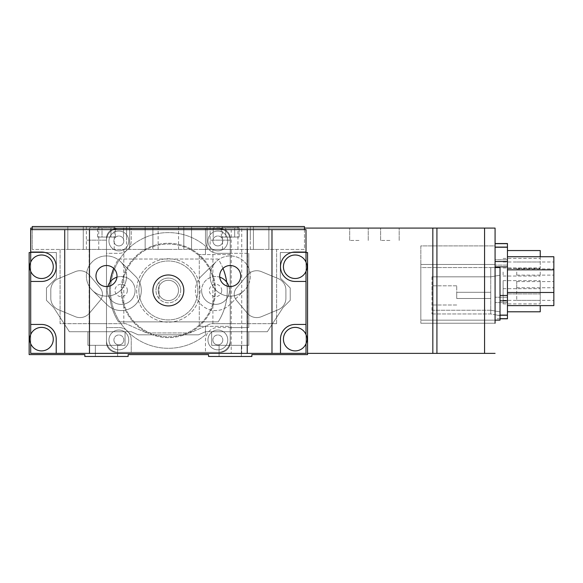 <?xml version="1.0" encoding="UTF-8"?>
<svg xmlns="http://www.w3.org/2000/svg" width="583" height="583" viewBox="0 0 583 583"><rect width="100%" height="100%" fill="white"/><g stroke="black" fill="none" stroke-linecap="round" stroke-linejoin="round"><path stroke-width="0.44" stroke-dasharray="2.92 2.19" d="M113.911 240.954A4.948 4.948 0 0 0 118.859 245.902A4.948 4.948 0 0 0 123.807 240.954A4.948 4.948 0 0 1 118.859 245.902A4.948 4.948 0 0 1 113.911 240.954A4.948 4.948 0 0 1 118.859 236.006A4.948 4.948 0 0 1 123.807 240.954A4.948 4.948 0 0 0 118.859 236.006A4.948 4.948 0 0 0 113.911 240.954M212.897 240.954A4.948 4.948 0 0 0 217.845 245.902A4.948 4.948 0 0 0 222.793 240.954A4.948 4.948 0 0 1 217.845 245.902A4.948 4.948 0 0 1 212.897 240.954A4.948 4.948 0 0 1 217.845 236.006A4.948 4.948 0 0 1 222.793 240.954A4.948 4.948 0 0 0 217.845 236.006A4.948 4.948 0 0 0 212.897 240.954M212.897 339.94A4.948 4.948 0 0 0 217.845 344.888A4.948 4.948 0 0 0 222.793 339.94A4.948 4.948 0 0 1 217.845 344.888A4.948 4.948 0 0 1 212.897 339.94A4.948 4.948 0 0 1 217.845 334.992A4.948 4.948 0 0 1 222.793 339.94A4.948 4.948 0 0 0 217.845 334.992A4.948 4.948 0 0 0 212.897 339.94M113.911 339.94A4.948 4.948 0 0 0 118.859 344.888A4.948 4.948 0 0 0 123.807 339.94A4.948 4.948 0 0 1 118.859 344.888A4.948 4.948 0 0 1 113.911 339.94A4.948 4.948 0 0 1 118.859 334.992A4.948 4.948 0 0 1 123.807 339.94A4.948 4.948 0 0 0 118.859 334.992A4.948 4.948 0 0 0 113.911 339.94M180.723 290.451A12.374 12.374 0 0 0 159.072 282.267A12.374 12.374 0 0 0 155.982 290.451A12.374 12.374 0 0 1 168.356 278.076A12.374 12.374 0 0 1 180.723 290.451A12.374 12.374 0 0 1 168.356 302.825A12.374 12.374 0 0 1 155.982 290.451A12.374 12.374 0 0 0 172.728 302.023A12.374 12.374 0 0 0 180.723 290.451M214.755 290.451A46.4 46.4 0 0 0 168.356 244.051A46.4 46.4 0 0 0 121.949 290.451A46.4 46.4 0 0 0 168.356 336.85A46.4 46.4 0 0 0 214.755 290.451A46.4 46.4 0 0 0 168.356 244.051A46.4 46.4 0 0 0 121.949 290.451A46.4 46.4 0 0 0 168.356 336.85A46.4 46.4 0 0 0 214.755 290.451M106.485 240.334A11.755 11.755 0 0 1 118.24 228.58L218.465 228.58A11.755 11.755 0 0 1 230.219 240.334L230.219 340.559A11.755 11.755 0 0 1 218.465 352.314L118.24 352.314A11.755 11.755 0 0 1 106.485 340.559L106.485 240.334L106.485 340.559A11.755 11.755 0 0 0 118.24 352.314L218.465 352.314A11.755 11.755 0 0 0 230.219 340.559A11.755 11.755 0 0 1 218.465 352.314L205.471 352.314L205.471 339.94A12.374 12.374 0 0 1 217.845 327.566L230.219 327.566L230.219 340.559A11.755 11.755 0 0 1 218.465 352.314L118.24 352.314L218.465 352.314A11.755 11.755 0 0 0 230.219 340.559L230.219 240.334L230.219 340.559A11.755 11.755 0 0 1 218.465 352.314L118.24 352.314A11.755 11.755 0 0 1 106.485 340.559L106.485 327.566L118.859 327.566A12.374 12.374 0 0 1 131.233 339.94L131.233 352.314L118.24 352.314A11.755 11.755 0 0 1 106.485 340.559L106.485 240.334A11.755 11.755 0 0 1 118.24 228.58L218.465 228.58A11.755 11.755 0 0 1 230.219 240.334L230.219 340.559L230.219 240.334A11.755 11.755 0 0 0 218.465 228.58A11.755 11.755 0 0 1 230.219 240.334L230.219 253.328L217.845 253.328A12.374 12.374 0 0 1 205.471 240.954L205.471 228.58L218.465 228.58L118.24 228.58A11.755 11.755 0 0 0 106.485 240.334L106.485 340.559A11.755 11.755 0 0 0 118.24 352.314A11.755 11.755 0 0 1 106.485 340.559L106.485 240.334A11.755 11.755 0 0 1 118.24 228.58L218.465 228.58A11.755 11.755 0 0 1 230.219 240.334A11.755 11.755 0 0 0 218.465 228.58L118.24 228.58L131.233 228.58L131.233 240.954A12.374 12.374 0 0 1 118.859 253.328L106.485 253.328L106.485 240.334A11.755 11.755 0 0 1 118.24 228.58A11.755 11.755 0 0 0 106.485 240.334M159.072 298.634L159.072 282.267L159.072 298.634M207.949 339.94A9.896 9.896 0 0 1 217.845 330.044A9.896 9.896 0 0 1 227.749 339.94A9.896 9.896 0 0 1 217.845 349.844A9.896 9.896 0 0 1 207.949 339.94A9.896 9.896 0 0 1 217.845 330.044A9.896 9.896 0 0 1 227.749 339.94A9.896 9.896 0 0 1 217.845 349.844A9.896 9.896 0 0 1 207.949 339.94A9.896 9.896 0 0 1 217.845 330.044A9.896 9.896 0 0 1 227.749 339.94A9.896 9.896 0 0 1 217.845 349.844A9.896 9.896 0 0 1 207.949 339.94A9.896 9.896 0 0 1 217.845 330.044A9.896 9.896 0 0 1 227.749 339.94A9.896 9.896 0 0 1 217.845 349.844A9.896 9.896 0 0 1 207.949 339.94M108.963 339.94A9.896 9.896 0 0 1 118.859 330.044A9.896 9.896 0 0 1 128.756 339.94A9.896 9.896 0 0 1 118.859 349.844A9.896 9.896 0 0 1 108.963 339.94A9.896 9.896 0 0 1 118.859 330.044A9.896 9.896 0 0 1 128.756 339.94A9.896 9.896 0 0 1 118.859 349.844A9.896 9.896 0 0 1 108.963 339.94A9.896 9.896 0 0 1 118.859 330.044A9.896 9.896 0 0 1 128.756 339.94A9.896 9.896 0 0 1 118.859 349.844A9.896 9.896 0 0 1 108.963 339.94A9.896 9.896 0 0 1 118.859 330.044A9.896 9.896 0 0 1 128.756 339.94A9.896 9.896 0 0 1 118.859 349.844A9.896 9.896 0 0 1 108.963 339.94M108.963 240.954A9.896 9.896 0 0 1 118.859 231.057A9.896 9.896 0 0 1 128.756 240.954A9.896 9.896 0 0 1 118.859 250.85A9.896 9.896 0 0 1 108.963 240.954A9.896 9.896 0 0 1 118.859 231.057A9.896 9.896 0 0 1 128.756 240.954A9.896 9.896 0 0 1 118.859 250.85A9.896 9.896 0 0 1 108.963 240.954A9.896 9.896 0 0 1 118.859 231.057A9.896 9.896 0 0 1 128.756 240.954A9.896 9.896 0 0 1 118.859 250.85A9.896 9.896 0 0 1 108.963 240.954A9.896 9.896 0 0 1 118.859 231.057A9.896 9.896 0 0 1 128.756 240.954A9.896 9.896 0 0 1 118.859 250.85A9.896 9.896 0 0 1 108.963 240.954M207.949 240.954A9.896 9.896 0 0 1 217.845 231.057A9.896 9.896 0 0 1 227.749 240.954A9.896 9.896 0 0 1 217.845 250.85A9.896 9.896 0 0 1 207.949 240.954A9.896 9.896 0 0 1 217.845 231.057A9.896 9.896 0 0 1 227.749 240.954A9.896 9.896 0 0 1 217.845 250.85A9.896 9.896 0 0 1 207.949 240.954A9.896 9.896 0 0 1 217.845 231.057A9.896 9.896 0 0 1 227.749 240.954A9.896 9.896 0 0 1 217.845 250.85A9.896 9.896 0 0 1 207.949 240.954A9.896 9.896 0 0 1 217.845 231.057A9.896 9.896 0 0 1 227.749 240.954A9.896 9.896 0 0 1 217.845 250.85A9.896 9.896 0 0 1 207.949 240.954M106.485 253.328L106.485 327.566L118.859 327.566A12.374 12.374 0 0 1 131.233 339.94L131.233 352.314L205.471 352.314L205.471 339.94A12.374 12.374 0 0 1 217.845 327.566L248.781 327.566L230.219 327.566L230.219 253.328L217.845 253.328A12.374 12.374 0 0 1 205.471 240.954L205.471 228.58L131.233 228.58L131.233 240.954A12.374 12.374 0 0 1 118.859 253.328L106.485 253.328M205.471 246.084L205.471 254.567L230.219 254.567L230.219 326.334L205.471 326.334L205.471 334.817A57.848 57.848 0 0 1 126.256 330.124A57.848 57.848 0 0 1 126.256 250.77A57.848 57.848 0 0 1 205.471 246.084L205.471 254.567L199.284 254.567L230.219 254.567L230.219 238.476L230.219 342.418A9.896 9.896 0 0 1 220.323 352.314L116.381 352.314A9.896 9.896 0 0 1 106.485 342.418L106.485 238.476A9.896 9.896 0 0 1 116.381 228.58L220.323 228.58A9.896 9.896 0 0 1 230.219 238.476A9.896 9.896 0 0 0 220.323 228.58A9.896 9.896 0 0 1 230.219 238.476L230.219 342.418A9.896 9.896 0 0 1 220.323 352.314L116.381 352.314A9.896 9.896 0 0 1 106.485 342.418L106.485 238.476A9.896 9.896 0 0 1 116.381 228.58L220.323 228.58A9.896 9.896 0 0 1 230.219 238.476L230.219 342.418A9.896 9.896 0 0 1 220.323 352.314A9.896 9.896 0 0 0 230.219 342.418L230.219 326.334L199.284 326.334L199.284 254.567L199.284 326.334L205.471 326.334L205.471 334.817A57.848 57.848 0 0 1 126.256 330.124A57.848 57.848 0 0 1 126.256 250.77A57.848 57.848 0 0 1 205.471 246.084M116.381 228.58A9.896 9.896 0 0 0 106.485 238.476A9.896 9.896 0 0 1 116.381 228.58L220.323 228.58L116.381 228.58M106.485 342.418A9.896 9.896 0 0 0 116.381 352.314A9.896 9.896 0 0 1 106.485 342.418L106.485 238.476L106.485 342.418M230.219 253.328L230.219 327.566L230.219 253.328L248.781 253.328L230.219 253.328M248.781 253.328L248.781 327.566L248.781 253.328M220.323 352.314L116.381 352.314L220.323 352.314M389.903 228.084L380.619 228.084L389.903 228.084M389.903 240.458L380.619 240.458L389.903 240.458M358.968 228.084L349.683 228.084L358.968 228.084M358.968 240.458L349.683 240.458L358.968 240.458M495.076 228.084L231.211 228.084L231.211 353.371L231.211 228.084L432.834 228.084L30.695 228.084L30.695 353.371L307.554 353.371M484.56 228.084L484.56 353.371L241.726 353.371L241.726 228.084M495.076 320.147L495.076 267.561L420.831 267.561L420.831 320.147L420.831 267.561L500.025 267.561L500.025 275.198L500.025 267.561L500.025 275.198L490.748 276.838L500.025 275.198L490.748 276.838L500.025 275.198L500.025 267.561L490.748 267.561L500.025 267.561L490.748 267.561L500.025 267.561L500.025 320.147L420.831 320.147L495.076 320.147M507.45 318.799L507.45 259.734L495.076 259.734L495.076 245.902L420.831 245.902L420.831 323.237L420.831 245.902L495.076 245.902L495.076 323.237L495.076 243.534L495.076 318.799L495.076 259.734L507.45 259.734L507.45 315.243L507.45 243.534M436.922 353.371L436.922 228.084M241.726 353.371L432.834 353.371L432.834 228.084M484.56 353.371L495.076 353.371M420.831 264.463L495.076 264.463L420.831 264.463M420.831 323.237L495.076 323.237L420.831 323.237M456.715 295.399L456.715 285.808L456.715 295.399M431.974 295.399L431.974 285.808L431.974 295.399M456.715 298.489L456.715 292.302L456.715 298.489L456.715 292.302L456.715 298.489L490.748 298.489L456.715 298.489L490.748 298.489L490.748 292.302L490.748 298.489L456.715 298.489M431.974 276.838L431.974 313.96L431.974 276.838L490.748 276.838L490.748 310.243L490.748 276.838L500.025 275.198L500.025 315.592L500.025 275.198L490.748 276.838L490.748 267.561L490.748 276.838L490.748 267.561L490.748 276.838L431.974 276.838M431.974 310.243L490.748 310.243L490.748 313.96L490.748 310.243L490.748 313.96L490.748 310.243L500.025 311.883L490.748 310.243L500.025 311.883L490.748 310.243L431.974 310.243M490.748 292.302L456.715 292.302L490.748 292.302L490.748 298.489L490.748 292.302L456.715 292.302L490.748 292.302M500.025 311.883L490.748 310.243L500.025 311.883M516.727 284.664L516.727 287.762L516.727 284.664M553.85 284.664L553.85 287.762L553.85 284.664M516.727 272.013L516.727 275.11L516.727 272.013M553.85 272.013L553.85 275.11L553.85 272.013M553.85 281.166L553.85 300.347L553.85 281.166M516.727 281.166L516.727 300.347L516.727 281.166M507.45 269.842L507.45 292.498L507.45 256.731L507.45 269.842L553.85 269.842L553.85 256.731M507.45 292.498L507.45 305.609L507.45 292.498L553.85 292.498L553.85 269.842M495.076 266.883L495.076 315.243L495.076 266.883L507.45 266.883M507.45 261.519L495.076 261.519M507.45 247.236L495.076 247.236M500.025 295.457L507.45 295.457M500.025 300.813L507.45 300.813M500.025 315.104L507.45 315.104M553.85 305.609L553.85 292.498M540.237 272.013L540.237 276.036L540.237 272.013M503.122 272.013L503.122 276.036L503.122 272.013M540.237 284.664L540.237 288.687L540.237 284.664M503.122 284.664L503.122 288.687L503.122 284.664M540.237 281.166L540.237 303.903L540.237 281.166M503.122 281.166L503.122 303.903L503.122 281.166M540.237 256.731L540.237 268.413L507.45 268.413L507.45 293.927L507.45 250.544L507.45 268.413L540.237 268.413L540.237 250.544M507.45 293.927L507.45 311.796L507.45 293.927L540.237 293.927L507.45 293.927M507.45 265.097L495.076 265.097L507.45 265.097M507.45 297.243L495.076 297.243L507.45 297.243M507.45 302.599L495.076 302.599L507.45 302.599M500.025 318.675L507.45 318.675M507.45 243.665L495.076 243.665M540.237 311.796L540.237 305.609M121.177 290.451A47.172 47.172 0 0 0 168.356 337.623A47.172 47.172 0 0 0 215.528 290.451A47.172 47.172 0 0 0 168.356 243.271A47.172 47.172 0 0 0 121.177 290.451A47.172 47.172 0 0 0 168.356 337.623A47.172 47.172 0 0 0 215.528 290.451A47.172 47.172 0 0 0 168.356 243.271A47.172 47.172 0 0 0 121.177 290.451M30.695 229.629L30.695 353.371L306.009 353.371L306.009 229.629L30.695 229.629L30.695 353.371L56.216 353.371L56.216 339.138A14.692 14.692 0 0 0 41.524 324.447L30.695 324.447M30.695 281.443L41.524 281.443A14.692 14.692 0 0 0 56.216 266.752A14.692 14.692 0 0 0 41.524 252.06L30.695 252.06M56.216 353.371L56.216 339.138L56.216 353.371L432.834 353.371M304.464 228.084L32.24 228.084M41.524 281.443A14.692 14.692 0 0 0 56.216 266.752A14.692 14.692 0 0 0 41.524 252.06A14.692 14.692 0 0 1 56.216 266.752A14.692 14.692 0 0 1 41.524 281.443M56.216 339.138A14.692 14.692 0 0 0 41.524 324.447A14.692 14.692 0 0 1 56.216 339.138M29.769 266.752A11.755 11.755 0 0 1 41.524 254.997A11.755 11.755 0 0 1 53.279 266.752A11.755 11.755 0 0 1 41.524 278.506A11.755 11.755 0 0 1 29.769 266.752A11.755 11.755 0 0 1 41.524 254.997A11.755 11.755 0 0 1 53.279 266.752A11.755 11.755 0 0 1 41.524 278.506A11.755 11.755 0 0 1 29.769 266.752A11.755 11.755 0 0 0 41.524 278.506A11.755 11.755 0 0 0 53.279 266.752A11.755 11.755 0 0 0 41.524 254.997A11.755 11.755 0 0 0 29.769 266.752M29.769 339.138A11.755 11.755 0 0 1 41.524 327.384A11.755 11.755 0 0 1 53.279 339.138A11.755 11.755 0 0 1 41.524 350.893A11.755 11.755 0 0 1 29.769 339.138A11.755 11.755 0 0 1 41.524 327.384A11.755 11.755 0 0 1 53.279 339.138A11.755 11.755 0 0 1 41.524 350.893A11.755 11.755 0 0 1 29.769 339.138A11.755 11.755 0 0 0 41.524 350.893A11.755 11.755 0 0 0 53.279 339.138A11.755 11.755 0 0 0 41.524 327.384A11.755 11.755 0 0 0 29.769 339.138M248.781 345.325L248.781 331.712L211.658 331.712L248.781 331.712L211.658 331.712L248.781 331.712L211.658 331.712L248.781 331.712L211.658 331.712L248.781 331.712L211.658 331.712L248.781 331.712L248.781 345.325L248.781 331.712L248.781 345.325L248.781 331.712L248.781 345.325L211.658 345.325L248.781 345.325L211.658 345.325L211.658 331.712L211.658 345.325L248.781 345.325L248.781 331.712L248.781 345.325L211.658 345.325L211.658 331.712L211.658 345.325L248.781 345.325L211.658 345.325L211.658 331.712L211.658 345.325L248.781 345.325L248.781 331.712L248.781 345.325L211.658 345.325L211.658 331.712L211.658 345.325L248.781 345.325M125.046 345.325L125.046 331.712L87.924 331.712L125.046 331.712L87.924 331.712L125.046 331.712L87.924 331.712L125.046 331.712L87.924 331.712L125.046 331.712L87.924 331.712L125.046 331.712L125.046 345.325L125.046 331.712L125.046 345.325L125.046 331.712L125.046 345.325L87.924 345.325L125.046 345.325L87.924 345.325L87.924 331.712L87.924 345.325L125.046 345.325L125.046 331.712L125.046 345.325L87.924 345.325L87.924 331.712L87.924 345.325L125.046 345.325L87.924 345.325L87.924 331.712L87.924 345.325L125.046 345.325L125.046 331.712L125.046 345.325L87.924 345.325L87.924 331.712L87.924 345.325L125.046 345.325M117.62 356.461L117.62 345.325L95.35 345.325L117.62 345.325L95.35 345.325L117.62 345.325L95.35 345.325L117.62 345.325L95.35 345.325L117.62 345.325L95.35 345.325L117.62 345.325L117.62 356.461L117.62 345.325L117.62 356.461L117.62 345.325L117.62 356.461L95.35 356.461L95.35 345.325L95.35 356.461L117.62 356.461L117.62 345.325L117.62 356.461L95.35 356.461L95.35 345.325L95.35 356.461L117.62 356.461L95.35 356.461L95.35 345.325L95.35 356.461L117.62 356.461L117.62 345.325L117.62 356.461L95.35 356.461L95.35 345.325L95.35 356.461L117.62 356.461L95.35 356.461L95.35 345.325L95.35 356.461L117.62 356.461M241.355 356.461L241.355 345.325L219.084 345.325L241.355 345.325L219.084 345.325L241.355 345.325L219.084 345.325L241.355 345.325L219.084 345.325L241.355 345.325L219.084 345.325L241.355 345.325L241.355 356.461L241.355 345.325L241.355 356.461L241.355 345.325L241.355 356.461L219.084 356.461L219.084 345.325L219.084 356.461L241.355 356.461L241.355 345.325L241.355 356.461L219.084 356.461L219.084 345.325L219.084 356.461L241.355 356.461L219.084 356.461L219.084 345.325L219.084 356.461L241.355 356.461L241.355 345.325L241.355 356.461L219.084 356.461L219.084 345.325L219.084 356.461L241.355 356.461L219.084 356.461L219.084 345.325L219.084 356.461L241.355 356.461M306.009 252.526L280.336 252.526L280.336 278.076L290.232 287.973L290.232 300.347L283.039 307.54L267.342 331.712L205.471 331.712L198.526 334.81L138.178 334.81L131.233 331.712L69.362 331.712L53.665 307.54L46.472 300.347L46.472 287.973L56.369 278.076L56.369 252.526L29.15 252.526L29.15 354.602L84.834 354.602L84.834 356.461L128.136 356.461L128.136 354.602L208.568 354.602L208.568 356.461L251.871 356.461L251.871 354.602L307.554 354.602L307.554 252.526L280.336 252.526L280.336 278.076L290.232 287.973L290.232 300.347L283.039 307.54L267.342 331.712L205.471 331.712L198.526 334.81L138.178 334.81L131.233 331.712L69.362 331.712L53.665 307.54L46.472 300.347L46.472 287.973L56.369 278.076L56.369 252.526L30.695 252.526M87.924 345.325L87.924 331.712L87.924 345.325M211.658 345.325L211.658 331.712L211.658 345.325M201.426 276.08A20.106 20.106 0 0 0 207.701 308.983A20.106 20.106 0 0 0 229.564 304.814L244.284 290.4A20.106 20.106 0 0 1 210.113 276.036A20.106 20.106 0 0 1 230.219 255.93A20.106 20.106 0 0 1 244.284 290.4L229.564 304.814A20.106 20.106 0 0 1 195.385 290.451A20.106 20.106 0 0 1 201.426 276.08L216.155 261.665A20.106 20.106 0 0 1 250.326 276.036A20.106 20.106 0 0 1 230.219 296.142A20.106 20.106 0 0 1 216.155 261.665L201.426 276.08M240.735 276.036A10.516 10.516 0 0 1 230.219 286.552A10.516 10.516 0 0 1 219.704 276.036A10.516 10.516 0 0 1 230.219 265.513A10.516 10.516 0 0 1 240.735 276.036M117.001 276.036A10.516 10.516 0 0 1 106.485 286.552A10.516 10.516 0 0 1 95.969 276.036A10.516 10.516 0 0 1 106.485 265.513A10.516 10.516 0 0 1 117.001 276.036M152.884 290.451A15.464 15.464 0 0 0 168.356 305.915A15.464 15.464 0 0 0 183.82 290.451A15.464 15.464 0 0 0 168.356 274.979A15.464 15.464 0 0 0 152.884 290.451M92.42 290.4A20.106 20.106 0 0 1 98.695 257.497A20.106 20.106 0 0 1 120.55 261.665L135.278 276.08A20.106 20.106 0 0 1 135.577 304.515A20.106 20.106 0 0 1 107.141 304.814L92.42 290.4A20.106 20.106 0 0 0 126.591 276.036A20.106 20.106 0 0 1 106.485 296.142A20.106 20.106 0 0 1 86.379 276.036A20.106 20.106 0 0 1 106.485 255.93A20.106 20.106 0 0 1 126.591 276.036A20.106 20.106 0 0 0 120.55 261.665L135.278 276.08A20.106 20.106 0 0 1 135.577 304.515A20.106 20.106 0 0 1 107.141 304.814L92.42 290.4M271.984 229.629L271.984 353.371M306.009 334.562L306.009 343.715M306.009 271.328L306.009 262.175M64.72 229.629L64.72 353.371M30.695 334.562L30.695 343.715M30.695 262.175L30.695 271.328M247.236 353.371L247.236 229.629M89.469 353.371L89.469 229.629M306.009 281.443L295.18 281.443A14.692 14.692 0 0 1 280.489 266.752A14.692 14.692 0 0 1 295.18 252.06L306.009 252.06M280.489 353.371L280.489 339.138A14.692 14.692 0 0 1 295.18 324.447L306.009 324.447M306.935 266.752A11.755 11.755 0 0 0 295.18 254.997A11.755 11.755 0 0 0 283.425 266.752A11.755 11.755 0 0 0 295.18 278.506A11.755 11.755 0 0 0 306.935 266.752M306.935 339.138A11.755 11.755 0 0 0 295.18 327.384A11.755 11.755 0 0 0 283.425 339.138A11.755 11.755 0 0 0 295.18 350.893A11.755 11.755 0 0 0 306.935 339.138M178.5 290.451A10.144 10.144 0 0 0 168.356 280.299A10.144 10.144 0 0 0 158.204 290.451A10.144 10.144 0 0 0 168.356 300.595A10.144 10.144 0 0 0 178.5 290.451A10.144 10.144 0 0 0 168.356 280.299A10.144 10.144 0 0 0 158.204 290.451A10.144 10.144 0 0 0 168.356 300.595A10.144 10.144 0 0 0 178.5 290.451A10.144 10.144 0 0 0 168.356 280.299A10.144 10.144 0 0 0 158.204 290.451A10.144 10.144 0 0 0 168.356 300.595A10.144 10.144 0 0 0 178.5 290.451A10.144 10.144 0 0 0 168.356 280.299A10.144 10.144 0 0 0 158.204 290.451A10.144 10.144 0 0 0 168.356 300.595A10.144 10.144 0 0 0 178.5 290.451M197.819 290.451A29.463 29.463 0 0 0 168.356 260.987A29.463 29.463 0 0 0 138.885 290.451A29.463 29.463 0 0 0 168.356 319.914A29.463 29.463 0 0 0 197.819 290.451A29.463 29.463 0 0 0 168.356 260.987A29.463 29.463 0 0 0 138.885 290.451A29.463 29.463 0 0 0 168.356 319.914A29.463 29.463 0 0 0 197.819 290.451M100.218 300.325A9.59 9.59 0 0 0 100.218 287.995L89.439 275.147A12.374 12.374 0 0 0 75.229 271.671L58.438 278.623A12.374 12.374 0 0 0 50.801 290.057L50.801 298.263A12.374 12.374 0 0 0 58.438 309.697L75.229 316.649A12.374 12.374 0 0 0 89.439 313.173L100.218 300.325A9.59 9.59 0 0 0 100.218 287.995L89.439 275.147A12.374 12.374 0 0 0 75.229 271.671L58.438 278.623A12.374 12.374 0 0 0 50.801 290.057L50.801 298.263A12.374 12.374 0 0 0 58.438 309.697L75.229 316.649A12.374 12.374 0 0 0 89.439 313.173L100.218 300.325L89.439 313.173A12.374 12.374 0 0 1 75.229 316.649L58.438 309.697A12.374 12.374 0 0 1 50.801 298.263L50.801 290.057A12.374 12.374 0 0 1 58.438 278.623L75.229 271.671A12.374 12.374 0 0 1 89.439 275.147L100.218 287.995A9.59 9.59 0 0 1 100.218 300.325L89.439 313.173A12.374 12.374 0 0 1 75.229 316.649L58.438 309.697A12.374 12.374 0 0 1 50.801 298.263L50.801 290.057A12.374 12.374 0 0 1 58.438 278.623L75.229 271.671A12.374 12.374 0 0 1 89.439 275.147L100.218 287.995A9.59 9.59 0 0 1 100.218 300.325M234.242 294.16A9.59 9.59 0 0 0 236.487 300.325L247.265 313.173A12.374 12.374 0 0 0 261.476 316.649L278.266 309.697A12.374 12.374 0 0 0 285.903 298.263L285.903 290.057A12.374 12.374 0 0 0 278.266 278.623L261.476 271.671A12.374 12.374 0 0 0 247.265 275.147L236.487 287.995A9.59 9.59 0 0 0 236.487 300.325L247.265 313.173A12.374 12.374 0 0 0 261.476 316.649L278.266 309.697A12.374 12.374 0 0 0 285.903 298.263L285.903 290.057A12.374 12.374 0 0 0 278.266 278.623L261.476 271.671A12.374 12.374 0 0 0 247.265 275.147L236.487 287.995A9.59 9.59 0 0 0 234.242 294.16M278.266 278.623A12.374 12.374 0 0 1 285.903 290.057L285.903 298.263A12.374 12.374 0 0 1 278.266 309.697L261.476 316.649A12.374 12.374 0 0 1 247.265 313.173L236.487 300.325A9.59 9.59 0 0 1 236.487 287.995L247.265 275.147A12.374 12.374 0 0 1 261.476 271.671L278.266 278.623A12.374 12.374 0 0 1 285.903 290.057L285.903 298.263A12.374 12.374 0 0 1 278.266 309.697L261.476 316.649A12.374 12.374 0 0 1 247.265 313.173L236.487 300.325A9.59 9.59 0 0 1 236.487 287.995L247.265 275.147A12.374 12.374 0 0 1 261.476 271.671L278.266 278.623M110.012 282.136A58.927 58.927 0 0 0 118.502 321.874L218.202 321.874A58.927 58.927 0 0 0 226.692 282.136M222.998 268.391A58.927 58.927 0 0 0 218.202 259.02L118.502 259.02A58.927 58.927 0 0 0 118.502 321.874L218.202 321.874A58.927 58.927 0 0 0 218.202 259.02L118.502 259.02A58.927 58.927 0 0 0 113.707 268.391M230.219 226.539L210.113 226.539L230.219 226.539M230.219 249.429L210.113 249.429L230.219 249.429M106.485 226.539L86.379 226.539L106.485 226.539M106.485 249.429L86.379 249.429L106.485 249.429M168.356 226.539L152.884 226.539L168.356 226.539M168.356 249.429L152.884 249.429L168.356 249.429M230.219 240.152L210.113 240.152L230.219 240.152M106.485 240.152L86.379 240.152L106.485 240.152M261.155 226.539L253.423 226.539L261.155 226.539M261.155 249.429L253.423 249.429L261.155 249.429M199.284 226.539L207.016 226.539L199.284 226.539M199.284 249.429L207.016 249.429L199.284 249.429M137.42 226.539L145.152 226.539L137.42 226.539M137.42 249.429L145.152 249.429L137.42 249.429M75.55 226.539L67.817 226.539L75.55 226.539M75.55 249.429L67.817 249.429L75.55 249.429M304.464 229.629L304.464 249.429L32.24 249.429L304.464 249.429L304.464 226.539L32.24 226.539L32.24 249.429L32.24 229.629M106.485 323.674L89.163 323.674L106.485 323.674M230.219 323.674L212.897 323.674L230.219 323.674M136.648 290.451A31.708 31.708 0 0 0 168.356 322.159A31.708 31.708 0 0 0 200.056 290.451A31.708 31.708 0 0 0 168.356 258.743A31.708 31.708 0 0 0 136.648 290.451A31.708 31.708 0 0 0 168.356 322.159A31.708 31.708 0 0 0 200.056 290.451A31.708 31.708 0 0 0 168.356 258.743A31.708 31.708 0 0 0 136.648 290.451M276.619 323.674L276.619 249.429L60.085 249.429L60.085 323.674L125.855 323.674L146.697 332.951L190.007 332.951L210.849 323.674L276.619 323.674L276.619 249.429L60.085 249.429L60.085 323.674L125.855 323.674L146.697 332.951L190.007 332.951L210.849 323.674L276.619 323.674M106.485 227.778L89.469 227.778L106.485 227.778M110.952 227.778L97.558 227.778L115.412 227.778L110.952 227.778L110.952 237.055L102.018 237.055L102.018 227.778L97.558 227.778L102.018 227.778L102.018 237.055L115.412 237.055L110.952 237.055L110.952 227.778L110.952 237.055L97.558 237.055L102.018 237.055L102.018 227.778L102.018 237.055L115.412 237.055L115.412 227.778L115.412 237.055L110.952 237.055L110.952 227.778M97.558 237.055L97.558 227.778L97.558 237.055L102.018 237.055L97.558 237.055M230.219 227.778L213.203 227.778L230.219 227.778M234.687 227.778L221.292 227.778L239.147 227.778L234.687 227.778L234.687 237.055L225.752 237.055L225.752 227.778L221.292 227.778L225.752 227.778L225.752 237.055L239.147 237.055L234.687 237.055L234.687 227.778L234.687 237.055L221.292 237.055L225.752 237.055L225.752 227.778L225.752 237.055L239.147 237.055L239.147 227.778L239.147 237.055L234.687 237.055L234.687 227.778M221.292 237.055L221.292 227.778L221.292 237.055L225.752 237.055L221.292 237.055M116.935 277.187A13.919 13.919 0 0 1 135.096 290.451A13.919 13.919 0 0 0 121.177 276.531A13.919 13.919 0 0 0 107.257 290.451A13.919 13.919 0 0 1 107.84 286.464M107.257 290.451A13.919 13.919 0 0 0 121.177 304.37A13.919 13.919 0 0 0 135.096 290.451A13.919 13.919 0 0 1 121.177 304.37A13.919 13.919 0 0 1 107.257 290.451A13.919 13.919 0 0 0 121.177 304.37A13.919 13.919 0 0 0 135.096 290.451M228.864 286.464A13.919 13.919 0 0 1 229.447 290.451A13.919 13.919 0 0 0 215.528 276.531A13.919 13.919 0 0 0 201.609 290.451A13.919 13.919 0 0 1 219.769 277.187M201.609 290.451A13.919 13.919 0 0 0 215.528 304.37A13.919 13.919 0 0 0 229.447 290.451A13.919 13.919 0 0 1 215.528 304.37A13.919 13.919 0 0 1 201.609 290.451A13.919 13.919 0 0 0 215.528 304.37A13.919 13.919 0 0 0 229.447 290.451M127.364 290.451A6.187 6.187 0 0 0 121.177 284.264A6.187 6.187 0 0 0 114.989 290.451A6.187 6.187 0 0 0 121.177 296.638A6.187 6.187 0 0 0 127.364 290.451M221.715 290.451A6.187 6.187 0 0 0 215.528 284.264A6.187 6.187 0 0 0 209.341 290.451A6.187 6.187 0 0 0 215.528 296.638A6.187 6.187 0 0 0 221.715 290.451M380.619 240.458L380.619 228.084L380.619 240.458M349.683 240.458L349.683 228.084L349.683 240.458M368.245 240.458L368.245 228.084L368.245 240.458M399.18 240.458L399.18 228.084L399.18 240.458M456.715 285.808L431.974 285.808L456.715 285.808M431.974 313.96L490.748 313.96L500.025 315.592L490.748 313.96L431.974 313.96M456.715 304.989L431.974 304.989L456.715 304.989M516.727 281.574L553.85 281.574L516.727 281.574M516.727 268.923L553.85 268.923L516.727 268.923M516.727 300.347L553.85 300.347M500.025 315.243L495.076 315.243M516.727 261.986L553.85 261.986M516.727 275.11L553.85 275.11L516.727 275.11M516.727 287.762L553.85 287.762L516.727 287.762M503.122 276.036L540.237 276.036L503.122 276.036M503.122 288.687L540.237 288.687L503.122 288.687M503.122 303.903L540.237 303.903M503.122 261.986L540.237 261.986M500.025 318.799L495.076 318.799M503.122 300.347L540.237 300.347M503.122 258.429L540.237 258.429M503.122 267.991L540.237 267.991L503.122 267.991M503.122 280.642L540.237 280.642L503.122 280.642M210.113 249.429L210.113 226.539M86.379 249.429L86.379 226.539M98.753 249.429L98.753 226.539M222.487 249.429L222.487 226.539M152.884 249.429L152.884 226.539L152.884 249.429M158.146 249.429L158.146 226.539M253.423 249.429L253.423 226.539L253.423 249.429M191.552 249.429L191.552 226.539L191.552 249.429M129.688 249.429L129.688 226.539L129.688 249.429M67.817 249.429L67.817 226.539L67.817 249.429M83.282 249.429L83.282 226.539L83.282 249.429M145.152 249.429L145.152 226.539L145.152 249.429M207.016 249.429L207.016 226.539L207.016 249.429M268.887 249.429L268.887 226.539L268.887 249.429M250.326 240.152L250.326 226.539L250.326 240.152M126.591 240.152L126.591 226.539L126.591 240.152M178.558 249.429L178.558 226.539M183.82 249.429L183.82 226.539L183.82 249.429M237.951 249.429L237.951 226.539M114.217 249.429L114.217 226.539M126.591 249.429L126.591 226.539M250.326 249.429L250.326 226.539M89.163 323.674L89.163 249.429M212.897 323.674L212.897 249.429M247.542 323.674L247.542 249.429M123.807 323.674L123.807 249.429M123.501 227.778L123.501 240.152L123.501 227.778M89.469 227.778L89.469 240.152L89.469 227.778M247.236 227.778L247.236 240.152L247.236 227.778M213.203 227.778L213.203 240.152L213.203 227.778"/><path stroke-width="0.87" d="M495.076 323.237L495.076 320.147L500.025 320.147L500.025 267.561L495.076 267.561L495.076 228.084L495.076 323.237M307.554 353.371L484.56 353.371L484.56 228.084L495.076 228.084M436.922 353.371L436.922 228.084L484.56 228.084M432.834 353.371L432.834 228.084L436.922 228.084M495.076 353.371L484.56 353.371M495.076 243.534L507.45 243.534L507.45 318.799L500.025 318.799M507.45 247.236L495.076 247.236M507.45 261.519L495.076 261.519M507.45 266.883L495.076 266.883M507.45 295.457L500.025 295.457M507.45 300.813L500.025 300.813M507.45 315.104L500.025 315.104M507.45 256.731L553.85 256.731L553.85 269.842L507.45 269.842M553.85 269.842L553.85 292.498L507.45 292.498M553.85 292.498L553.85 305.609L507.45 305.609M507.45 318.675L500.025 318.675M507.45 243.665L495.076 243.665M507.45 250.544L540.237 250.544L540.237 256.731M540.237 305.609L540.237 311.796L507.45 311.796M32.24 228.084L30.695 228.084L30.695 262.175M432.834 228.084L304.464 228.084M30.695 252.526L29.15 252.526L29.15 354.602L84.834 354.602L84.834 356.461L128.136 356.461L128.136 354.602L208.568 354.602L208.568 356.461L251.871 356.461L251.871 354.602L307.554 354.602L307.554 252.526L306.009 252.526M53.279 266.752A11.755 11.755 0 0 0 41.524 254.997A11.755 11.755 0 0 0 29.769 266.752A11.755 11.755 0 0 0 41.524 278.506A11.755 11.755 0 0 0 53.279 266.752M53.279 339.138A11.755 11.755 0 0 0 41.524 327.384A11.755 11.755 0 0 0 29.769 339.138A11.755 11.755 0 0 0 41.524 350.893A11.755 11.755 0 0 0 53.279 339.138M219.704 276.036A10.516 10.516 0 0 0 230.219 286.552A10.516 10.516 0 0 0 240.735 276.036A10.516 10.516 0 0 0 230.219 265.513A10.516 10.516 0 0 0 219.704 276.036M95.969 276.036A10.516 10.516 0 0 0 106.485 286.552A10.516 10.516 0 0 0 117.001 276.036A10.516 10.516 0 0 0 106.485 265.513A10.516 10.516 0 0 0 95.969 276.036M152.884 290.451A15.464 15.464 0 0 0 168.356 305.915A15.464 15.464 0 0 0 183.82 290.451A15.464 15.464 0 0 0 168.356 274.979A15.464 15.464 0 0 0 152.884 290.451M30.695 271.328L30.695 281.443L41.524 281.443A14.692 14.692 0 0 0 56.216 266.752A14.692 14.692 0 0 0 41.524 252.06L30.695 252.06M271.984 353.371L280.489 353.371L280.489 339.138A14.692 14.692 0 0 1 295.18 324.447L306.009 324.447L306.009 281.443L295.18 281.443A14.692 14.692 0 0 1 280.489 266.752A14.692 14.692 0 0 1 295.18 252.06L306.009 252.06L306.009 229.629L271.984 229.629L271.984 353.371L247.236 353.371L247.236 229.629L30.695 229.629M306.009 324.447L306.009 334.562M306.009 343.715L306.009 353.371L280.489 353.371M306.009 281.443L306.009 271.328M306.009 262.175L306.009 252.06M30.695 343.715L30.695 353.371L247.236 353.371M56.216 353.371L56.216 339.138A14.692 14.692 0 0 0 41.524 324.447L30.695 324.447L30.695 334.562M30.695 281.443L30.695 324.447M247.236 229.629L271.984 229.629M64.72 229.629L64.72 353.371M89.469 353.371L89.469 229.629M306.935 266.752A11.755 11.755 0 0 0 295.18 254.997A11.755 11.755 0 0 0 283.425 266.752A11.755 11.755 0 0 0 295.18 278.506A11.755 11.755 0 0 0 306.935 266.752M306.935 339.138A11.755 11.755 0 0 0 295.18 327.384A11.755 11.755 0 0 0 283.425 339.138A11.755 11.755 0 0 0 295.18 350.893A11.755 11.755 0 0 0 306.935 339.138M113.707 268.391A58.927 58.927 0 0 0 110.012 282.136M226.692 282.136A58.927 58.927 0 0 0 222.998 268.391M32.24 229.629L32.24 226.539L304.464 226.539L304.464 229.629M107.84 286.464A13.919 13.919 0 0 1 116.935 277.187M219.769 277.187A13.919 13.919 0 0 1 228.864 286.464M507.45 247.097L495.076 247.097M507.45 315.243L500.025 315.243"/></g></svg>
